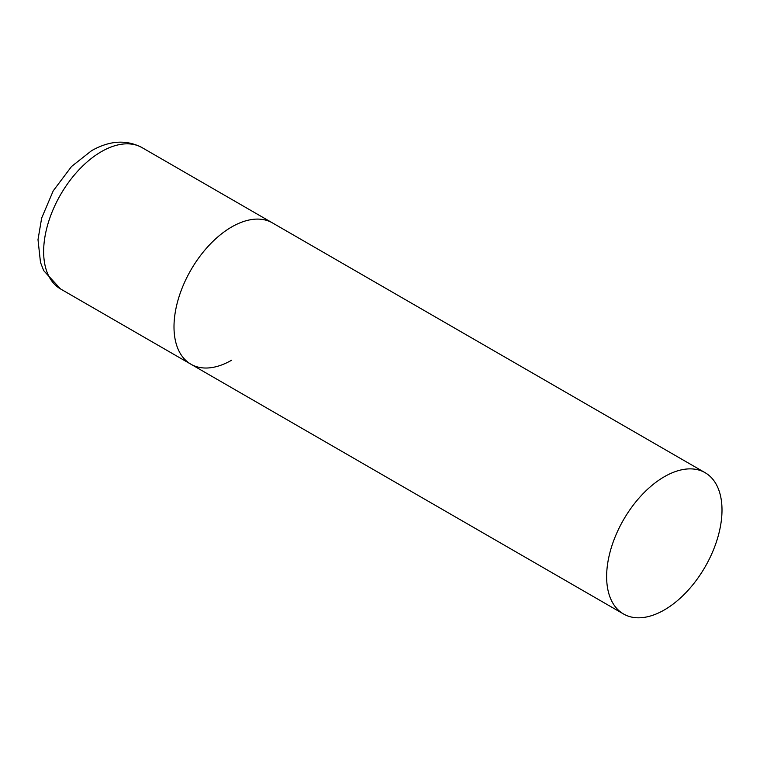 <?xml version="1.0" encoding="UTF-8"?>
<svg xmlns="http://www.w3.org/2000/svg" width="760" height="760" viewBox="0 0 760 760"><rect width="100%" height="100%" fill="white"/><g stroke="black" fill="none" stroke-linecap="round" stroke-linejoin="round"><path stroke-width="1.14" d="M231.686 360.173A81.576 47.101 -60 0 1 190.902 364.211A81.576 47.101 -60 0 1 178.391 298.841A81.576 47.101 -60 0 1 231.686 226.955A81.576 47.101 -60 0 1 272.479 222.917A81.576 47.101 120 0 0 209.608 244.767A81.576 47.101 120 0 0 174.002 326.866A81.576 47.101 120 0 0 190.902 364.211L60.534 288.942A81.576 47.101 -60 0 1 48.032 223.573A81.576 47.101 -60 0 1 101.317 151.686A81.576 47.101 -60 0 1 142.111 147.649C126.521 139.422 109.659 140.448 91.532 150.718L71.554 166.478L53.219 190.855L41.657 218.082L38 239.656L40.489 262.409L43.681 270.617L60.534 288.942M722 510.036A81.576 47.101 120 0 0 705.109 472.691A81.576 47.101 120 0 0 642.238 494.551A81.576 47.101 120 0 0 606.632 576.64A81.576 47.101 120 0 0 623.523 613.985A81.576 47.101 120 0 0 686.394 592.135A81.576 47.101 120 0 0 722 510.036M705.109 472.691L142.111 147.649M190.902 364.211L623.523 613.985"/></g></svg>
